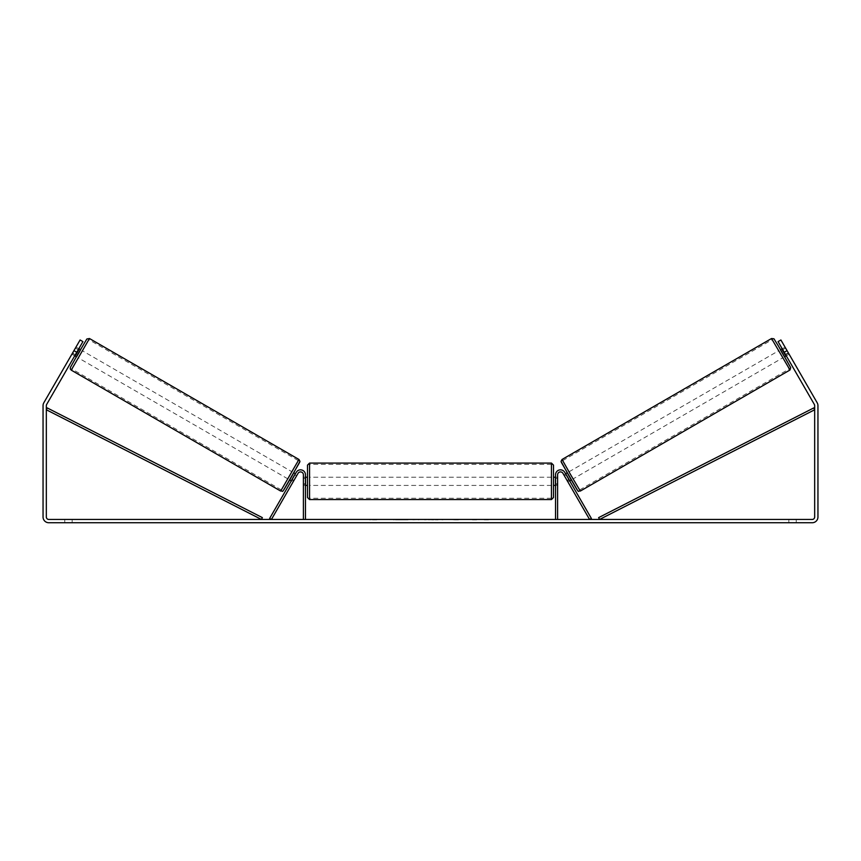 <?xml version="1.0" encoding="UTF-8"?>
<svg xmlns="http://www.w3.org/2000/svg" width="861" height="861" viewBox="0 0 861 861"><rect width="100%" height="100%" fill="white"/><g stroke="black" fill="none" stroke-linecap="round" stroke-linejoin="round"><path stroke-width="0.65" stroke-dasharray="4.3 3.23" d="M567.087 480.47L568.852 479.448L569.681 480.868L564.73 472.302A4.918 4.918 0 0 0 555.549 474.766A4.918 4.918 0 0 1 564.73 472.302A4.918 4.918 0 0 0 555.549 474.766L555.549 519.452L557.605 519.452L557.605 474.766A2.874 2.874 0 0 1 562.954 473.324A2.874 2.874 0 0 0 557.605 474.766L557.605 483.785L557.605 474.766A2.874 2.874 0 0 1 562.954 473.324L567.905 481.891L569.681 480.868L567.905 481.891L562.954 473.324L589.581 519.452L591.356 518.43L564.73 472.302L568.852 479.448L567.087 480.47M557.605 483.785L557.605 485.421L557.605 483.785L555.549 483.785L555.549 485.421L555.549 474.766L555.549 483.785L557.605 483.785M555.549 519.452L557.605 519.452M780.378 349.749L784.479 356.852M782.175 348.716L785.135 347.306M788.536 353.161L785.34 355.001L782.412 349.932L785.609 348.081M788.977 353.957L784.995 347.091M786.265 355.819L789.096 354.194L788.289 352.762L789.106 354.183L786.265 355.819L785.447 354.398L786.265 355.819M565.58 473.765L563.804 474.798L564.418 475.789L566.549 474.562L569.476 479.631L567.345 480.868L567.905 481.891M567.195 472.829L571.456 479.846L567.356 472.743M564.385 475.81L566.161 474.788M569.089 479.857L567.313 480.879M567.345 480.868L564.418 475.789M785.684 354.807L788.482 353.193M785.555 348.113L782.757 349.738M782.412 349.932L785.34 355.001M566.549 474.562L569.476 479.631M569.422 479.663L566.495 474.594M573.232 478.824L569.132 471.72L573.232 478.824L782.703 357.875L778.602 350.782L782.703 357.875M569.132 471.72L778.602 350.782M579.647 489.931L562.707 460.603L579.647 489.931L789.117 368.992L772.188 339.664L789.117 368.992M562.707 460.603L772.188 339.664M395.479 519.452L409.309 519.452L395.479 519.452M395.479 519.861L409.309 519.861L395.479 519.861M796.221 519.452L796.221 522.735L788.837 522.735L796.221 522.735L796.221 519.452L788.837 519.452L796.221 519.452M72.163 519.452L72.163 522.735L64.779 522.735L72.163 522.735L72.163 519.452L64.779 519.452L72.163 519.452M72.023 353.957L74.735 355.819L75.553 354.398L72.711 352.762L71.893 354.183L80.095 339.977L72.711 352.762L75.553 354.398L74.735 355.819L71.893 354.183L75.865 347.306M470.483 519.452L476.693 519.452M476.693 519.861L470.483 519.861M436.85 519.452L430.5 519.452M76.78 352.267L82.925 341.613L75.553 354.398L82.925 341.613L80.095 339.977L73.938 350.631L76.78 352.267L46.655 404.444A2.465 2.465 0 0 0 46.333 405.671L46.333 516.998A2.465 2.465 0 0 0 48.786 519.452L812.214 519.452A2.465 2.465 0 0 0 814.667 516.998L814.667 405.671A2.465 2.465 0 0 0 814.345 404.444L784.22 352.267L787.062 350.631L780.905 339.977L788.289 352.762L780.905 339.977L778.075 341.613L780.905 339.977L778.075 341.613L784.22 352.267M491.588 519.452L487.896 519.452M371.866 519.452L376.795 519.452L371.866 519.452M425.485 519.452L411.633 519.861L425.485 519.452M73.938 350.631L43.814 402.797A5.736 5.736 0 0 0 43.05 405.671L43.05 516.998A5.736 5.736 0 0 0 48.786 522.735L812.214 522.735A5.736 5.736 0 0 0 817.95 516.998L817.95 405.671A5.736 5.736 0 0 0 817.186 402.797L787.062 350.631M785.447 354.398L778.075 341.613L785.447 354.398L788.289 352.762L785.447 354.398M82.925 341.613L80.095 339.977L82.925 341.613M64.779 519.452L64.779 522.735L64.779 519.452M788.837 519.452L788.837 522.735L788.837 519.452M398.697 519.452L403.96 519.452M393.391 519.861L398.837 519.452L393.391 519.861M398.697 519.861L403.96 519.861M487.896 519.861L484.205 519.452M484.205 519.861L491.588 519.861M376.795 519.861L369.412 519.861L376.795 519.452M431.899 519.452L435.548 519.452M435.548 519.861L433.74 519.452M430.5 519.861L429.348 519.452M429.348 519.861L424.656 519.452M424.656 519.861L431.598 519.452M431.598 519.861L435.946 519.452M435.946 519.861L442.888 519.452M442.888 519.861L438.045 519.452M438.045 519.861L436.85 519.861M433.74 519.861L431.899 519.861M420.932 519.452L418.317 519.861L420.932 519.452M458.343 519.861L454.931 519.452M454.931 519.861L447.429 519.452L455.049 519.452M455.049 519.861L458.461 519.861M293.913 480.47L292.148 479.448L296.27 472.302A4.918 4.918 0 0 1 305.451 474.766A4.918 4.918 0 0 0 296.27 472.302A4.918 4.918 0 0 1 305.451 474.766L305.451 519.452L303.395 519.452L303.395 474.766A2.874 2.874 0 0 0 298.046 473.324A2.874 2.874 0 0 1 303.395 474.766L303.395 485.421L303.395 474.766A2.874 2.874 0 0 0 298.046 473.324L293.095 481.891L291.319 480.868L292.148 479.448L291.319 480.868L293.095 481.891L298.046 473.324L271.419 519.452L269.644 518.43L296.27 472.302L292.148 479.448L293.913 480.47M305.451 519.452L303.395 519.452M305.451 474.766L305.451 483.785L305.451 474.766M305.451 483.785L305.451 485.421L305.451 483.785L303.395 483.785L305.451 483.785M307.495 465.123L307.495 497.518M553.505 497.518L553.505 465.123M305.451 484.248L303.395 484.248L305.859 484.248L305.859 478.393L305.859 484.248L305.859 478.393L303.395 478.393L303.395 477.22L303.395 478.393L305.451 478.393M555.549 484.248L557.605 484.248L557.605 477.22L557.605 485.421L557.605 484.248L555.141 484.248L555.141 478.393L555.141 484.248L555.141 478.393L557.605 478.393L555.549 478.393M303.395 484.248L303.395 478.393L303.395 484.248M551.449 463.078L551.449 499.563M309.551 499.563L309.551 463.078M78.825 348.716L76.005 347.091M75.445 348.113L78.243 349.738M75.316 354.807L72.518 353.193M293.095 481.891L293.655 480.868L291.524 479.631L294.451 474.562L296.582 475.789L297.196 474.798L295.42 473.765M293.805 472.829L289.544 479.846L293.644 472.743M291.911 479.857L293.687 480.879M296.615 475.81L294.839 474.788M293.655 480.868L296.582 475.789M80.622 349.749L76.521 356.852M72.464 353.161L75.66 355.001L78.588 349.932L75.391 348.081M78.588 349.932L75.66 355.001M294.451 474.562L291.524 479.631M291.578 479.663L294.505 474.594M291.868 471.72L287.768 478.824L291.868 471.72L82.398 350.782L78.297 357.875L82.398 350.782M287.768 478.824L78.297 357.875M281.353 489.931L298.293 460.603L281.353 489.931L71.883 368.992L88.812 339.664L71.883 368.992M298.293 460.603L88.812 339.664M46.333 409.771L261.443 519.452L262.368 517.622L47.258 407.942L46.333 409.771M814.667 409.771L599.557 519.452L598.632 517.622L813.742 407.942L814.667 409.771M789.774 370.133L771.531 338.524M780.529 349.663L784.629 356.766L780.529 349.663M562.05 459.473L580.303 491.071M577.505 490.318L561.307 462.271M80.471 349.663L76.371 356.766L80.471 349.663M298.95 459.473L280.697 491.071M71.226 370.133L89.469 338.524M283.495 490.318L299.693 462.271M557.605 485.421L555.549 485.421L557.605 485.421M303.395 485.421L305.451 485.421L303.395 485.421M305.451 477.22L303.395 477.22M557.605 477.22L555.549 477.22M551.449 477.22L309.551 477.22M551.449 498.261L309.551 498.261M551.449 464.391L309.551 464.391M551.449 485.421L309.551 485.421"/><path stroke-width="1.29" d="M557.605 519.452L557.605 474.766A2.874 2.874 0 0 1 562.954 473.324L589.581 519.452L591.356 518.43L564.73 472.302A4.918 4.918 0 0 0 555.549 474.766L555.549 519.452M789.774 370.133L580.303 491.071L571.004 475.369L562.05 459.473L771.531 338.524L790.011 369.972L790.678 367.636L784.629 356.766L790.527 367.324L778.495 346.165L773.953 338.793L771.531 338.524M786.265 355.819L784.479 356.852L782.391 353.322L780.378 349.749L782.175 348.716M785.135 347.306L788.977 353.957M565.58 473.765L567.195 472.829M569.681 480.868L571.295 479.932M567.313 480.879L563.804 474.798M566.161 474.788L569.089 479.857M567.905 481.891L567.291 480.901M782.757 349.738L785.684 354.807M785.286 355.033L782.358 349.964M76.78 352.267L73.938 350.631L80.095 339.977L82.925 341.613L46.655 404.444A2.465 2.465 0 0 0 46.333 405.671L46.333 516.998A2.465 2.465 0 0 0 48.786 519.452L812.214 519.452A2.465 2.465 0 0 0 814.667 516.998L814.667 405.671A2.465 2.465 0 0 0 814.345 404.444L778.075 341.613L780.905 339.977L787.062 350.631L784.22 352.267M73.938 350.631L43.814 402.797A5.736 5.736 0 0 0 43.05 405.671L43.05 516.998A5.736 5.736 0 0 0 48.786 522.735L812.214 522.735A5.736 5.736 0 0 0 817.95 516.998L817.95 405.671A5.736 5.736 0 0 0 817.186 402.797L787.062 350.631M305.451 519.452L305.451 474.766A4.918 4.918 0 0 0 296.27 472.302L269.644 518.43L271.419 519.452L298.046 473.324A2.874 2.874 0 0 1 303.395 474.766L303.395 519.452M307.495 481.321L307.495 465.123L309.551 463.078L309.551 499.563L307.495 497.518L307.495 481.321M553.505 465.123L553.505 497.518L551.449 499.563L551.449 463.078L553.505 465.123M305.451 478.393L305.451 484.248M555.549 484.248L555.549 478.393M298.95 459.473L89.469 338.524L71.226 370.133L280.697 491.071L298.95 459.473L299.962 461.388L291.718 476.445C279.9 496.797 283.915 490.103 280.697 491.071M74.735 355.819L76.521 356.852L78.609 353.322L80.622 349.749L78.825 348.716M78.243 349.738L75.316 354.807M293.095 481.891L297.196 474.798M295.42 473.765L293.805 472.829M291.319 480.868L289.705 479.932M294.839 474.788L291.911 479.857M75.865 347.306L72.023 353.957M75.714 355.033L78.642 349.964M46.333 409.771L261.443 519.452L262.368 517.622L47.258 407.942L46.333 409.771M814.667 409.771L599.557 519.452L598.632 517.622L813.742 407.942L814.667 409.771M561.307 462.271L577.505 490.318M71.226 370.133L70.258 368.863L70.473 367.292L76.371 356.766L86.853 338.997L89.469 338.524M299.693 462.271L283.495 490.318M580.303 491.071C577.085 490.103 581.1 496.797 569.282 476.445L561.038 461.388L562.05 459.473M551.449 463.078L309.551 463.078M307.495 477.22L305.451 477.22M555.549 477.22L553.505 477.22M555.549 485.421L553.505 485.421M307.495 485.421L305.451 485.421M551.449 499.563L309.551 499.563"/></g></svg>
